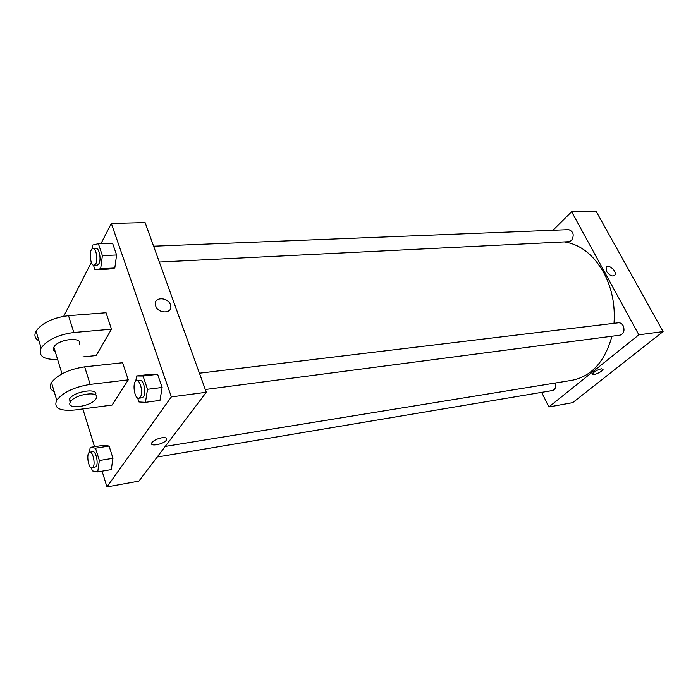<?xml version="1.0" encoding="UTF-8"?>
<svg xmlns="http://www.w3.org/2000/svg" width="698" height="698" viewBox="0 0 698 698"><rect width="100%" height="100%" fill="white"/><g stroke="black" fill="none" stroke-linecap="round" stroke-linejoin="round"><path stroke-width="1.05" d="M552.964 230.253L571.636 211.721L596.013 211.101L663.1 331.594L572.674 402.659L548.881 406.969L541.657 392.355M606.649 271.505L606.126 267.43C608.054 263.338 617.329 271.339 614.947 275.029C612.565 276.958 609.799 275.789 606.649 271.505C609.799 275.789 612.565 276.966 614.947 275.029C617.329 271.339 608.045 263.338 606.126 267.43M571.636 211.721L638.862 334.813L663.1 331.594M555.346 383.001C556.236 387.006 555.285 389.519 552.502 390.531L157.163 457.042M199.427 373.212L618.411 322.79C620.365 322.651 621.953 323.619 623.166 325.696C624.911 330.555 623.872 333.714 620.042 335.171L205.308 389.501M159.327 262.038L569.062 241.674L571.488 240.557C574.463 235.139 573.529 231.5 568.696 229.625L153.612 246.202M638.862 334.813L548.881 406.969M564.316 241.909C580.169 244.3 593.256 254.456 603.604 272.368C611.849 287.925 615.322 304.913 614.013 323.314M611.963 336.227C604.861 361.651 591.564 376.335 572.081 380.288L165.208 446.432M601.406 368.78L603.055 369.408C602.662 371.737 591.73 376.362 592.628 373.823C594.199 371.624 597.122 369.94 601.406 368.78M592.646 374.198C593.178 375.864 602.749 371.458 603.055 369.408L603.028 369.041M100.983 243.619L111.331 223.439L145.097 222.583L206.303 392.259L138.902 481.123L106.96 486.899L102.1 471.194M89.501 452.295L90.173 447.392L95.539 448.186L99.36 460.532L97.729 471.935L92.345 470.906L91.438 467.939M92.04 468L96.123 466.709C98.697 463.446 95.914 450.803 92.834 451.728L89.806 452.208C85.933 452.452 88.271 468.995 92.04 468L93.078 467.224C95.643 463.952 92.869 451.283 89.806 452.208M90.173 447.392L103.653 445.289L109.106 446.057L112.963 458.289L111.27 469.623L97.729 471.935M95.539 448.186L109.106 446.057L112.963 458.289L111.27 469.623M99.36 460.532L112.963 458.289M135.787 381.187L136.59 375.952L143.046 376.03L147.531 389.301L145.437 402.345L138.954 401.969L137.611 397.93M138.806 398.209L142.06 397.79L143.552 396.717C146.589 392.808 143.666 379.459 139.984 380.366L136.721 380.759C131.957 380.934 134.147 399.221 138.806 398.209L140.289 397.145C143.317 393.227 140.385 379.852 136.721 380.759M136.59 375.952L151.065 374.259L157.626 374.311L162.137 387.46L159.982 400.39L145.437 402.345M143.046 376.03L157.626 374.311L162.137 387.46L159.982 400.39M147.531 389.301L162.137 387.46M92.241 248.872L92.729 245.042L98.374 243.715L102.388 255.608L100.66 268.713L94.998 269.777L93.471 265.17M94.082 265.284L97.249 265.127L98.968 263.67C101.419 259.508 99.273 247.965 96.158 248.497L92.982 248.619C88.716 248.418 89.876 265.877 94.082 265.284L95.8 263.827C98.235 259.656 96.088 248.095 92.982 248.619M98.374 243.715L112.553 243.183L116.601 254.979L114.812 267.971L109.045 269.035L94.998 269.777M102.388 255.608L116.601 254.979L114.812 267.971L109.045 269.035M100.66 268.713L114.812 267.971M151.911 442.619C148.7 447.156 164.047 444.312 166.499 439.958C167.398 438.047 165.845 437.314 161.849 437.777C165.845 437.323 167.398 438.047 166.499 439.967C164.047 444.312 148.7 447.156 151.911 442.619C153.83 440.351 157.137 438.737 161.849 437.777M111.331 223.439L171.368 396.9L206.303 392.259L138.902 481.123M171.368 396.9L106.96 486.899M94.527 446.711L82.844 408.941M63.727 316.281L91.351 262.404M155.68 305.89L155.497 305.288C152.923 296.414 169.038 296.807 170.644 305.567C172.929 313.76 158.228 314.161 155.68 305.89M145.097 222.583L206.303 392.259M155.671 305.89C158.228 314.161 172.929 313.76 170.644 305.567C169.038 296.807 152.923 296.414 155.497 305.288M112.553 243.183L116.601 254.979M103.653 445.289L109.106 446.057M151.065 374.259L157.626 374.311M38.966 340.868C34.856 338.539 33.879 335.302 36.052 331.131C42.142 322.825 52.961 317.669 68.526 315.679L106.044 312.748L111.488 329.186L96.184 355.552L82.888 356.922M54.174 391.552C50.081 389.528 49.183 386.526 51.469 382.539C57.829 374.521 68.893 369.294 84.659 366.851L122.604 362.733L128.275 379.852L112.09 405.049L74.965 409.988C59.478 411.34 53.406 408.068 56.756 400.155C63.213 392.241 74.354 386.989 90.19 384.397L128.275 379.852M55.299 351.879C53.336 350.806 52.821 349.305 53.763 347.36L53.859 347.176C58.239 338.556 84.519 336.384 79.101 344.934M57.62 359.479C43.494 359.758 37.997 355.936 41.121 348.032C47.298 339.813 58.204 334.639 73.831 332.501L111.488 329.186M70.088 402.702L69.643 398.872C73.883 391.22 98.889 387.547 95.582 394.937M70.428 401.978L70.542 401.804C75.21 393.611 101.803 390.522 96.08 398.689C91.804 406.681 65.184 410.241 70.428 401.978M84.659 366.851L90.19 384.397M68.526 315.679L73.831 332.501M62 373.831L53.859 347.176M70.542 401.804L69.643 398.872M51.469 382.539L56.756 400.155M36.052 331.131L41.121 348.032"/></g></svg>
